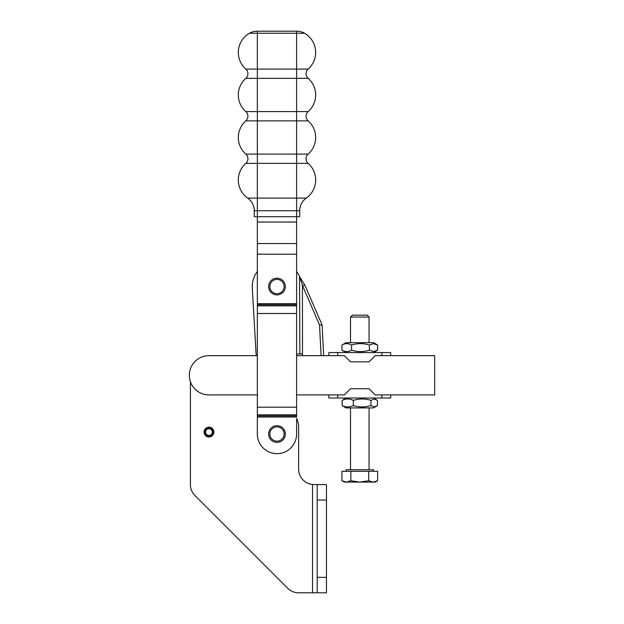 <?xml version="1.0" encoding="UTF-8"?>
<svg xmlns="http://www.w3.org/2000/svg" width="624" height="624" viewBox="0 0 624 624"><rect width="100%" height="100%" fill="white"/><g stroke="black" fill="none" stroke-linecap="round" stroke-linejoin="round"><path stroke-width="0.94" d="M206.7 428.384L207.223 429.234A3.338 3.338 0 0 0 205.92 433.454A3.338 3.338 0 0 0 210.335 435.123A3.338 3.338 0 0 0 212.004 430.708A3.338 3.338 0 0 0 207.979 428.891L207.519 427.385A4.906 4.906 0 0 1 213.439 430.061A4.906 4.906 0 0 1 210.982 436.55A4.906 4.906 0 0 1 204.493 434.101A4.906 4.906 0 0 1 206.404 427.892L206.7 428.384A4.337 4.337 0 0 0 205.015 433.859A4.337 4.337 0 0 0 210.748 436.028A4.337 4.337 0 0 0 212.917 430.295A4.337 4.337 0 0 0 207.691 427.931M206.544 428.126A4.641 4.641 0 0 1 207.597 427.643L207.519 427.385M254.257 210.74L257.353 210.74L257.353 163.379L296.618 163.379L296.618 210.74L299.707 210.74A15.46 15.46 0 0 1 306.267 198.097L247.697 198.097A15.46 15.46 0 0 1 254.257 210.74L254.257 216.707L257.353 216.707L257.353 434.031A19.633 19.633 0 0 0 276.986 453.664A19.633 19.633 0 0 0 296.618 434.031L296.618 418.447A18.548 18.548 0 0 1 298.631 426.847L298.631 469.123A15.46 15.46 0 0 0 312.546 484.505L317.179 484.583L317.179 592.8L298.631 592.8A15.46 15.46 0 0 1 287.695 588.268L194.938 495.518A15.46 15.46 0 0 1 190.414 484.583L190.414 381.716M317.179 592.8L326.453 592.8L326.453 484.583L317.179 484.583M268.632 434.031A8.354 8.354 0 0 0 276.986 442.385A8.354 8.354 0 0 0 285.34 434.031A8.354 8.354 0 0 0 276.986 425.677A8.354 8.354 0 0 0 268.632 434.031M268.632 286.549A8.354 8.354 0 0 0 276.986 294.902A8.354 8.354 0 0 0 285.34 286.549A8.354 8.354 0 0 0 276.986 278.203A8.354 8.354 0 0 0 268.632 286.549M306.267 198.097A22.136 22.136 0 0 0 308.155 163.379A6.185 6.185 0 0 1 308.155 154.097A22.136 22.136 0 0 0 308.155 120.869A6.185 6.185 0 0 1 308.155 111.587A22.136 22.136 0 0 0 308.155 78.351A6.185 6.185 0 0 1 308.155 69.069A22.136 22.136 0 0 0 304.52 33.244A15.46 15.46 0 0 0 296.845 31.2L257.127 31.2A15.46 15.46 0 0 0 249.452 33.244L296.618 33.244L296.618 31.2M308.155 69.069L245.817 69.069A6.185 6.185 0 0 1 245.817 78.351L296.618 78.351L296.618 33.244L304.52 33.244M247.697 198.097A22.136 22.136 0 0 1 245.817 163.379A6.185 6.185 0 0 0 245.817 154.097A22.136 22.136 0 0 1 245.817 120.869A6.185 6.185 0 0 0 245.817 111.587A22.136 22.136 0 0 1 245.817 78.351M299.707 210.74L299.707 216.707L257.353 216.707L257.353 210.74L296.618 210.74L296.618 222.035L257.353 222.035M245.817 69.069A22.136 22.136 0 0 1 249.452 33.244M257.353 417.027L296.618 417.027L296.618 222.035M321.087 355.649L323.645 355.649L322.101 324.971L319.543 324.971L302.414 285.386L304.964 285.386L299.855 277.095L302.414 285.386L302.507 355.649L321.087 355.649L319.543 324.971M252.291 287.976A24.734 24.734 0 0 1 257.353 271.51A24.734 24.734 0 0 0 252.291 287.976L256.191 355.657M296.618 271.51A24.734 24.734 0 0 1 299.536 276.401A24.734 24.734 0 0 0 296.618 271.51M302.414 353.769L299.855 353.964L302.414 353.87M296.618 354.136L299.855 353.964L299.536 276.401M304.964 285.386L322.101 324.971M296.618 355.657L344.331 355.657L350.516 361.842L369.065 361.842L375.25 355.657L390.71 355.657L390.71 352.56L381.872 352.56L381.872 355.657L434.671 355.657L434.671 394.922L381.872 394.922L381.872 398.011L390.71 398.011L390.71 394.922L375.25 394.922L369.065 388.736L350.516 388.736L344.331 394.922L296.618 394.922L328.871 394.922L328.871 398.011L337.709 398.011L337.709 394.922L328.871 394.922M257.353 394.922L208.962 394.922A19.633 19.633 0 0 1 189.329 375.289A19.633 19.633 0 0 1 208.962 355.657L257.353 355.657M434.671 394.922L390.71 394.922M377.434 405.545L374.197 406.926L370.96 405.545C365.079 407.402 359.198 407.402 353.317 405.545C349.588 407.402 345.868 407.402 342.139 405.545L342.139 400.382C345.868 398.518 349.588 398.518 353.317 400.382C359.198 398.518 365.079 398.518 370.96 400.382L374.197 399.001L377.434 400.382L377.434 405.545M376.381 406.271L373.55 407.909L346.031 407.909L342.139 405.545M342.139 400.382L346.031 398.011L373.55 398.011L376.381 399.649M370.96 400.382L370.96 405.545M353.317 400.382L353.317 405.545M381.872 398.011L337.709 398.011M328.871 352.56L328.871 355.657L337.709 355.657L337.709 352.56L328.871 352.56M377.629 350.197L373.55 352.56L346.031 352.56L341.952 350.197L341.952 345.033C345.15 343.177 348.348 343.177 351.538 345.033C357.49 343.177 363.433 343.177 369.377 345.033L373.503 343.652L377.629 345.033L377.629 350.197L373.503 351.577L369.377 350.197C363.433 352.061 357.49 352.061 351.538 350.197C348.348 352.061 345.15 352.061 341.952 350.197M377.629 345.033L373.55 342.67L346.031 342.67L341.952 345.033M369.377 345.033L369.377 350.197M351.538 345.033L351.538 350.197M337.709 352.56L381.872 352.56M346.063 471.292L346.063 469.747L373.519 469.747L373.519 471.292M377.637 480.73L375.25 482.11L373.175 482.11L377.637 480.73L377.637 471.292L368.714 471.292L368.714 480.73L373.175 482.11L344.331 482.11L341.936 480.73L346.398 482.11L350.86 480.73L359.791 482.11L368.714 480.73M350.516 469.747L350.516 407.909M350.516 342.67L350.516 317.047L369.065 317.047L369.065 342.67M369.065 407.909L369.065 469.747M369.065 317.047L367.169 315.151L352.412 315.151L350.516 317.047M350.86 480.73L350.86 471.292L341.936 471.292L341.936 480.73M350.86 471.292L368.714 471.292M312.546 592.8L312.546 484.505M326.453 577.34L317.179 577.34M326.453 500.042L317.179 500.042M257.353 31.2L257.353 120.869L308.155 120.869M308.155 111.587L245.817 111.587M308.155 78.351L296.618 78.351L296.618 154.097L245.817 154.097M308.155 154.097L296.618 154.097L296.618 163.379L308.155 163.379M245.817 163.379L257.353 163.379L257.353 120.869L245.817 120.869M269.849 434.031A7.137 7.137 0 0 1 276.986 426.894A7.137 7.137 0 0 1 284.123 434.031A7.137 7.137 0 0 1 276.986 441.168A7.137 7.137 0 0 1 269.849 434.031M269.849 286.549A7.137 7.137 0 0 1 276.986 279.412A7.137 7.137 0 0 1 284.123 286.549A7.137 7.137 0 0 1 276.986 293.693A7.137 7.137 0 0 1 269.849 286.549M257.353 243.563L296.618 243.563M296.618 254.202L257.353 254.202M257.353 303.67L296.618 303.67M296.618 304.762L257.353 304.762M257.353 305.854L296.618 305.854M296.618 313.505L257.353 313.505M257.353 407.191L296.618 407.191M296.618 414.843L257.353 414.843M257.353 415.935L296.618 415.935"/></g></svg>
